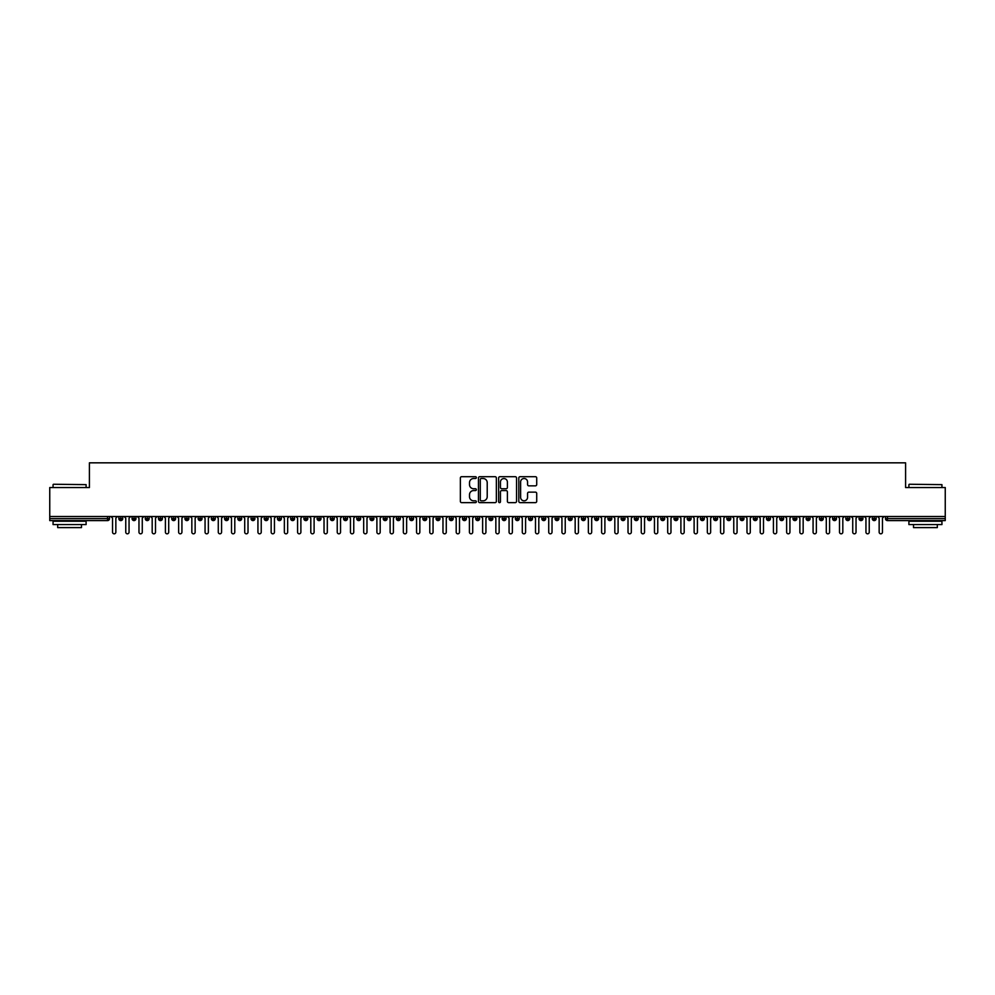 <?xml version="1.0" encoding="UTF-8"?>
<svg xmlns="http://www.w3.org/2000/svg" width="995" height="995" viewBox="0 0 995 995"><rect width="100%" height="100%" fill="white"/><g stroke="black" fill="none" stroke-linecap="round" stroke-linejoin="round"><path stroke-width="1.49" d="M476.356 477.6A0.908 0.908 0 0 0 475.448 476.692L461.655 476.692A1.293 1.293 0 0 0 460.362 477.998L460.362 501.343A1.293 1.293 0 0 0 461.655 502.637L475.448 502.637A0.908 0.908 0 0 0 476.356 501.729A0.908 0.908 0 0 0 475.448 500.821L473.657 500.821A4.154 4.154 0 0 1 469.503 496.679L469.503 494.726A4.154 4.154 0 0 1 473.657 490.572L475.448 490.572A0.908 0.908 0 0 0 476.356 489.664A0.908 0.908 0 0 0 475.448 488.756L473.657 488.756A4.154 4.154 0 0 1 469.503 484.615L469.503 482.662A4.154 4.154 0 0 1 473.657 478.508L475.448 478.508A0.908 0.908 0 0 0 476.356 477.6M535.422 485.846A1.293 1.293 0 0 0 536.715 484.54L536.715 477.998A1.293 1.293 0 0 0 535.422 476.692L520.111 476.692A1.293 1.293 0 0 0 518.805 477.998L518.805 501.343A1.293 1.293 0 0 0 520.111 502.637L535.422 502.637A1.293 1.293 0 0 0 536.715 501.343L536.715 493.433A1.293 1.293 0 0 0 535.422 492.139L528.867 492.139A1.293 1.293 0 0 0 527.561 493.433L527.561 497.351A3.47 3.47 0 0 1 524.091 500.821A3.47 3.47 0 0 1 520.621 497.351L520.621 481.978A3.47 3.47 0 0 1 524.091 478.508A3.47 3.47 0 0 1 527.561 481.978L527.561 484.54A1.293 1.293 0 0 0 528.867 485.846L535.422 485.846M49.75 516.504L945.25 516.504L945.25 487.55L905.599 487.55L905.599 462.837L89.401 462.837L89.401 487.55L49.75 487.55L49.75 518.619L107.547 518.619L107.547 516.504M496.368 477.998A1.293 1.293 0 0 0 495.062 476.692L479.764 476.692A1.293 1.293 0 0 0 478.458 477.998L478.458 501.343A1.293 1.293 0 0 0 479.764 502.637L495.062 502.637A1.293 1.293 0 0 0 496.368 501.343L496.368 477.998M499.938 476.692L515.236 476.692A1.293 1.293 0 0 1 516.542 477.998L516.542 501.343A1.293 1.293 0 0 1 515.236 502.637L508.694 502.637A1.293 1.293 0 0 1 507.388 501.343L507.388 491.878A1.293 1.293 0 0 0 506.094 490.572L501.754 490.572A1.293 1.293 0 0 0 500.448 491.878L500.448 501.729A0.908 0.908 0 0 1 499.54 502.637A0.908 0.908 0 0 1 498.632 501.729L498.632 477.998A1.293 1.293 0 0 1 499.938 476.692M109.525 518.619L107.547 518.619L107.547 520.596A1.978 1.978 0 0 0 109.525 518.619L109.525 516.504L109.525 518.619A1.978 1.978 0 0 1 107.547 520.596L49.75 520.596L49.75 518.619M945.25 516.504L945.25 520.596L887.453 520.596A1.978 1.978 0 0 1 885.475 518.619L885.475 516.504L885.475 518.619A1.978 1.978 0 0 0 887.453 520.596L887.453 518.619L945.25 518.619M120.83 516.504L120.83 520.596A1.978 1.978 0 0 1 118.84 518.619L118.84 516.504M122.746 516.504L122.746 518.619A1.978 1.978 0 0 1 120.83 520.596A1.978 1.978 0 0 0 122.746 518.619L118.84 518.619A1.978 1.978 0 0 0 120.83 520.596M134.051 516.504L134.051 520.596A1.978 1.978 0 0 1 132.061 518.619L132.061 516.504L132.061 518.619A1.978 1.978 0 0 0 134.051 520.596A1.978 1.978 0 0 0 135.967 518.619L135.967 516.504M147.26 516.504L147.26 520.596A1.978 1.978 0 0 1 145.282 518.619L145.282 516.504L145.282 518.619A1.978 1.978 0 0 0 147.26 520.596A1.978 1.978 0 0 0 149.175 518.619L149.175 516.504M160.481 516.504L160.481 520.596A1.978 1.978 0 0 1 158.503 518.619L158.503 516.504L158.503 518.619A1.978 1.978 0 0 0 160.481 520.596A1.978 1.978 0 0 0 162.396 518.619L162.396 516.504M173.702 516.504L173.702 520.596A1.978 1.978 0 0 1 171.712 518.619L171.712 516.504L171.712 518.619A1.978 1.978 0 0 0 173.702 520.596A1.978 1.978 0 0 0 175.617 518.619L175.617 516.504M186.911 516.504L186.911 520.596A1.978 1.978 0 0 1 184.933 518.619L184.933 516.504L184.933 518.619A1.978 1.978 0 0 0 186.911 520.596A1.978 1.978 0 0 0 188.839 518.619L188.839 516.504M200.132 516.504L200.132 520.596A1.978 1.978 0 0 1 198.154 518.619L198.154 516.504L198.154 518.619A1.978 1.978 0 0 0 200.132 520.596A1.978 1.978 0 0 0 202.047 518.619L202.047 516.504M213.353 516.504L213.353 520.596A1.978 1.978 0 0 1 211.375 518.619L211.375 516.504L211.375 518.619A1.978 1.978 0 0 0 213.353 520.596A1.978 1.978 0 0 0 215.268 518.619L215.268 516.504M226.574 516.504L226.574 520.596A1.978 1.978 0 0 1 224.584 518.619L224.584 516.504L224.584 518.619A1.978 1.978 0 0 0 226.574 520.596A1.978 1.978 0 0 0 228.489 518.619L228.489 516.504M239.783 516.504L239.783 520.596A1.978 1.978 0 0 1 237.805 518.619L237.805 516.504L237.805 518.619A1.978 1.978 0 0 0 239.783 520.596A1.978 1.978 0 0 0 241.71 518.619L241.71 516.504M253.004 516.504L253.004 520.596A1.978 1.978 0 0 1 251.026 518.619L251.026 516.504L251.026 518.619A1.978 1.978 0 0 0 253.004 520.596A1.978 1.978 0 0 0 254.919 518.619L254.919 516.504M266.225 516.504L266.225 520.596A1.978 1.978 0 0 1 264.235 518.619L264.235 516.504L264.235 518.619A1.978 1.978 0 0 0 266.225 520.596A1.978 1.978 0 0 0 268.14 518.619L268.14 516.504M279.446 516.504L279.446 520.596A1.978 1.978 0 0 1 277.456 518.619A1.978 1.978 0 0 0 279.446 520.596A1.978 1.978 0 0 1 277.456 518.619L277.456 516.504M281.361 516.504L281.361 518.619A1.978 1.978 0 0 1 279.446 520.596A1.978 1.978 0 0 0 281.361 518.619L277.456 518.619M292.654 520.596A1.978 1.978 0 0 1 290.677 518.619L290.677 516.504L290.677 518.619A1.978 1.978 0 0 0 292.654 520.596A1.978 1.978 0 0 0 294.57 518.619L294.57 516.504L294.57 518.619A1.978 1.978 0 0 1 292.654 520.596L292.654 518.619L294.57 518.619M305.875 516.504L305.875 520.596A1.978 1.978 0 0 1 303.898 518.619L303.898 516.504L303.898 518.619A1.978 1.978 0 0 0 305.875 520.596A1.978 1.978 0 0 0 307.791 518.619L307.791 516.504M319.096 516.504L319.096 520.596A1.978 1.978 0 0 1 317.106 518.619L317.106 516.504L317.106 518.619A1.978 1.978 0 0 0 319.096 520.596A1.978 1.978 0 0 0 321.012 518.619L321.012 516.504M332.318 516.504L332.318 518.619L330.328 518.619L330.328 516.504L330.328 518.619A1.978 1.978 0 0 0 332.318 520.596A1.978 1.978 0 0 0 334.233 518.619L334.233 516.504L334.233 518.619A1.978 1.978 0 0 1 332.318 520.596A1.978 1.978 0 0 1 330.328 518.619A1.978 1.978 0 0 0 332.318 520.596L332.318 518.619L334.233 518.619M345.526 516.504L345.526 520.596A1.978 1.978 0 0 1 343.549 518.619L343.549 516.504L343.549 518.619A1.978 1.978 0 0 0 345.526 520.596A1.978 1.978 0 0 0 347.442 518.619L347.442 516.504M358.747 516.504L358.747 520.596A1.978 1.978 0 0 1 356.77 518.619L356.77 516.504L356.77 518.619A1.978 1.978 0 0 0 358.747 520.596A1.978 1.978 0 0 0 360.663 518.619L360.663 516.504M371.968 516.504L371.968 520.596A1.978 1.978 0 0 1 369.978 518.619L369.978 516.504L369.978 518.619A1.978 1.978 0 0 0 371.968 520.596A1.978 1.978 0 0 0 373.884 518.619L373.884 516.504M385.177 516.504L385.177 520.596A1.978 1.978 0 0 1 383.199 518.619L383.199 516.504M387.105 516.504L387.105 518.619A1.978 1.978 0 0 1 385.177 520.596A1.978 1.978 0 0 0 387.105 518.619L383.199 518.619A1.978 1.978 0 0 0 385.177 520.596M398.398 516.504L398.398 520.596A1.978 1.978 0 0 1 396.42 518.619L396.42 516.504L396.42 518.619A1.978 1.978 0 0 0 398.398 520.596A1.978 1.978 0 0 0 400.313 518.619L400.313 516.504M411.619 516.504L411.619 520.596A1.978 1.978 0 0 1 409.629 518.619L409.629 516.504M413.534 516.504L413.534 518.619A1.978 1.978 0 0 1 411.619 520.596A1.978 1.978 0 0 0 413.534 518.619L409.629 518.619A1.978 1.978 0 0 0 411.619 520.596M424.84 516.504L424.84 520.596A1.978 1.978 0 0 1 422.85 518.619L422.85 516.504M426.755 516.504L426.755 518.619A1.978 1.978 0 0 1 424.84 520.596A1.978 1.978 0 0 0 426.755 518.619L422.85 518.619A1.978 1.978 0 0 0 424.84 520.596M438.049 516.504L438.049 520.596A1.978 1.978 0 0 1 436.071 518.619A1.978 1.978 0 0 0 438.049 520.596A1.978 1.978 0 0 1 436.071 518.619L436.071 516.504M439.964 516.504L439.964 518.619L439.964 516.504M451.27 516.504L451.27 520.596A1.978 1.978 0 0 1 449.292 518.619L449.292 516.504M453.185 516.504L453.185 518.619A1.978 1.978 0 0 1 451.27 520.596A1.978 1.978 0 0 0 453.185 518.619L449.292 518.619A1.978 1.978 0 0 0 451.27 520.596M464.491 516.504L464.491 520.596A1.978 1.978 0 0 1 462.501 518.619L462.501 516.504M466.406 516.504L466.406 518.619A1.978 1.978 0 0 1 464.491 520.596A1.978 1.978 0 0 0 466.406 518.619L462.501 518.619A1.978 1.978 0 0 0 464.491 520.596M477.712 516.504L477.712 520.596A1.978 1.978 0 0 1 475.722 518.619L475.722 516.504M479.627 516.504L479.627 518.619A1.978 1.978 0 0 1 477.712 520.596A1.978 1.978 0 0 0 479.627 518.619L475.722 518.619A1.978 1.978 0 0 0 477.712 520.596M490.921 516.504L490.921 520.596A1.978 1.978 0 0 1 488.943 518.619L488.943 516.504M492.836 516.504L492.836 518.619A1.978 1.978 0 0 1 490.921 520.596A1.978 1.978 0 0 0 492.836 518.619L488.943 518.619A1.978 1.978 0 0 0 490.921 520.596M504.142 516.504L504.142 520.596A1.978 1.978 0 0 1 502.164 518.619L502.164 516.504M506.057 516.504L506.057 518.619L506.057 516.504M517.363 516.504L517.363 520.596A1.978 1.978 0 0 1 515.373 518.619L515.373 516.504M519.278 516.504L519.278 518.619A1.978 1.978 0 0 1 517.363 520.596A1.978 1.978 0 0 0 519.278 518.619L515.373 518.619A1.978 1.978 0 0 0 517.363 520.596M530.571 516.504L530.571 520.596A1.978 1.978 0 0 1 528.594 518.619L528.594 516.504L528.594 518.619A1.978 1.978 0 0 0 530.571 520.596A1.978 1.978 0 0 0 532.499 518.619L532.499 516.504M543.792 516.504L543.792 520.596A1.978 1.978 0 0 1 541.815 518.619L541.815 516.504M545.708 516.504L545.708 518.619L545.708 516.504M557.013 516.504L557.013 520.596A1.978 1.978 0 0 1 555.036 518.619A1.978 1.978 0 0 0 557.013 520.596A1.978 1.978 0 0 1 555.036 518.619L555.036 516.504M558.929 516.504L558.929 518.619L558.929 516.504M570.235 516.504L570.235 520.596A1.978 1.978 0 0 1 568.244 518.619L568.244 516.504L568.244 518.619A1.978 1.978 0 0 0 570.235 520.596A1.978 1.978 0 0 0 572.15 518.619L572.15 516.504M583.443 516.504L583.443 520.596A1.978 1.978 0 0 1 581.466 518.619A1.978 1.978 0 0 0 583.443 520.596A1.978 1.978 0 0 1 581.466 518.619L581.466 516.504M585.371 516.504L585.371 518.619A1.978 1.978 0 0 1 583.443 520.596A1.978 1.978 0 0 0 585.371 518.619L581.466 518.619M596.664 516.504L596.664 520.596A1.978 1.978 0 0 1 594.687 518.619L594.687 516.504L594.687 518.619A1.978 1.978 0 0 0 596.664 520.596A1.978 1.978 0 0 0 598.58 518.619L598.58 516.504M609.885 516.504L609.885 520.596A1.978 1.978 0 0 1 607.895 518.619L607.895 516.504M611.801 516.504L611.801 518.619L611.801 516.504M623.106 516.504L623.106 520.596A1.978 1.978 0 0 1 621.116 518.619A1.978 1.978 0 0 0 623.106 520.596A1.978 1.978 0 0 1 621.116 518.619L621.116 516.504M625.022 516.504L625.022 518.619L625.022 516.504M636.315 516.504L636.315 520.596A1.978 1.978 0 0 1 634.337 518.619L634.337 516.504M638.23 516.504L638.23 518.619L638.23 516.504M649.536 516.504L649.536 520.596A1.978 1.978 0 0 1 647.558 518.619L647.558 516.504M651.451 516.504L651.451 518.619A1.978 1.978 0 0 1 649.536 520.596A1.978 1.978 0 0 0 651.451 518.619L647.558 518.619A1.978 1.978 0 0 0 649.536 520.596M662.757 516.504L662.757 520.596A1.978 1.978 0 0 1 660.767 518.619A1.978 1.978 0 0 0 662.757 520.596A1.978 1.978 0 0 1 660.767 518.619L660.767 516.504M664.672 516.504L664.672 518.619A1.978 1.978 0 0 1 662.757 520.596A1.978 1.978 0 0 0 664.672 518.619L660.767 518.619M675.978 516.504L675.978 520.596A1.978 1.978 0 0 1 673.988 518.619A1.978 1.978 0 0 0 675.978 520.596A1.978 1.978 0 0 1 673.988 518.619L673.988 516.504M677.893 516.504L677.893 518.619L677.893 516.504M689.187 516.504L689.187 520.596A1.978 1.978 0 0 1 687.209 518.619L687.209 516.504L687.209 518.619A1.978 1.978 0 0 0 689.187 520.596A1.978 1.978 0 0 0 691.102 518.619L691.102 516.504M702.408 516.504L702.408 520.596A1.978 1.978 0 0 1 700.43 518.619A1.978 1.978 0 0 0 702.408 520.596A1.978 1.978 0 0 1 700.43 518.619L700.43 516.504M704.323 516.504L704.323 518.619A1.978 1.978 0 0 1 702.408 520.596A1.978 1.978 0 0 0 704.323 518.619L700.43 518.619M715.629 516.504L715.629 520.596A1.978 1.978 0 0 1 713.639 518.619A1.978 1.978 0 0 0 715.629 520.596A1.978 1.978 0 0 1 713.639 518.619L713.639 516.504M717.544 516.504L717.544 518.619L717.544 516.504M728.837 516.504L728.837 520.596A1.978 1.978 0 0 1 726.86 518.619L726.86 516.504M730.765 516.504L730.765 518.619L730.765 516.504M742.059 516.504L742.059 520.596A1.978 1.978 0 0 1 740.081 518.619A1.978 1.978 0 0 0 742.059 520.596A1.978 1.978 0 0 1 740.081 518.619L740.081 516.504M743.974 516.504L743.974 518.619L743.974 516.504M755.28 516.504L755.28 520.596A1.978 1.978 0 0 1 753.29 518.619A1.978 1.978 0 0 0 755.28 520.596A1.978 1.978 0 0 1 753.29 518.619L753.29 516.504M757.195 516.504L757.195 518.619L757.195 516.504M768.501 516.504L768.501 520.596A1.978 1.978 0 0 1 766.511 518.619A1.978 1.978 0 0 0 768.501 520.596A1.978 1.978 0 0 1 766.511 518.619L766.511 516.504M770.416 516.504L770.416 518.619A1.978 1.978 0 0 1 768.501 520.596A1.978 1.978 0 0 0 770.416 518.619L766.511 518.619M781.709 516.504L781.709 520.596A1.978 1.978 0 0 1 779.732 518.619L779.732 516.504M783.625 516.504L783.625 518.619L783.625 516.504M794.93 516.504L794.93 520.596A1.978 1.978 0 0 1 792.953 518.619A1.978 1.978 0 0 0 794.93 520.596A1.978 1.978 0 0 1 792.953 518.619L792.953 516.504M796.846 516.504L796.846 518.619L796.846 516.504M808.151 516.504L808.151 520.596A1.978 1.978 0 0 1 806.161 518.619A1.978 1.978 0 0 0 808.151 520.596A1.978 1.978 0 0 1 806.161 518.619L806.161 516.504M810.067 516.504L810.067 518.619L810.067 516.504M821.372 516.504L821.372 520.596A1.978 1.978 0 0 1 819.382 518.619A1.978 1.978 0 0 0 821.372 520.596A1.978 1.978 0 0 1 819.382 518.619L819.382 516.504M823.288 516.504L823.288 518.619L823.288 516.504M834.581 516.504L834.581 520.596A1.978 1.978 0 0 1 832.604 518.619A1.978 1.978 0 0 0 834.581 520.596A1.978 1.978 0 0 1 832.604 518.619L832.604 516.504M836.496 516.504L836.496 518.619L836.496 516.504M847.802 516.504L847.802 520.596A1.978 1.978 0 0 1 845.825 518.619L845.825 516.504M849.718 516.504L849.718 518.619L849.718 516.504M861.023 516.504L861.023 520.596A1.978 1.978 0 0 1 859.033 518.619A1.978 1.978 0 0 0 861.023 520.596A1.978 1.978 0 0 1 859.033 518.619L859.033 516.504M862.939 516.504L862.939 518.619A1.978 1.978 0 0 1 861.023 520.596A1.978 1.978 0 0 0 862.939 518.619L859.033 518.619M874.232 516.504L874.232 520.596A1.978 1.978 0 0 1 872.254 518.619L872.254 516.504M876.16 516.504L876.16 518.619L876.16 516.504M292.654 516.504L292.654 518.619L290.677 518.619M438.049 520.596A1.978 1.978 0 0 0 439.964 518.619A1.978 1.978 0 0 1 438.049 520.596M504.142 520.596A1.978 1.978 0 0 0 506.057 518.619A1.978 1.978 0 0 1 504.142 520.596A1.978 1.978 0 0 1 502.164 518.619L506.057 518.619M543.792 520.596A1.978 1.978 0 0 0 545.708 518.619A1.978 1.978 0 0 1 543.792 520.596A1.978 1.978 0 0 1 541.815 518.619L545.708 518.619M557.013 520.596A1.978 1.978 0 0 0 558.929 518.619A1.978 1.978 0 0 1 557.013 520.596M609.885 520.596A1.978 1.978 0 0 0 611.801 518.619A1.978 1.978 0 0 1 609.885 520.596A1.978 1.978 0 0 1 607.895 518.619L611.801 518.619M623.106 520.596A1.978 1.978 0 0 0 625.022 518.619A1.978 1.978 0 0 1 623.106 520.596M636.315 520.596A1.978 1.978 0 0 0 638.23 518.619A1.978 1.978 0 0 1 636.315 520.596A1.978 1.978 0 0 1 634.337 518.619L638.23 518.619M675.978 520.596A1.978 1.978 0 0 0 677.893 518.619A1.978 1.978 0 0 1 675.978 520.596M715.629 520.596A1.978 1.978 0 0 0 717.544 518.619A1.978 1.978 0 0 1 715.629 520.596M728.837 520.596A1.978 1.978 0 0 0 730.765 518.619A1.978 1.978 0 0 1 728.837 520.596A1.978 1.978 0 0 1 726.86 518.619L730.765 518.619M742.059 520.596A1.978 1.978 0 0 0 743.974 518.619A1.978 1.978 0 0 1 742.059 520.596M755.28 520.596A1.978 1.978 0 0 0 757.195 518.619A1.978 1.978 0 0 1 755.28 520.596M781.709 520.596A1.978 1.978 0 0 0 783.625 518.619A1.978 1.978 0 0 1 781.709 520.596A1.978 1.978 0 0 1 779.732 518.619L783.625 518.619M794.93 520.596A1.978 1.978 0 0 0 796.846 518.619A1.978 1.978 0 0 1 794.93 520.596M808.151 520.596A1.978 1.978 0 0 0 810.067 518.619A1.978 1.978 0 0 1 808.151 520.596M821.372 520.596A1.978 1.978 0 0 0 823.288 518.619A1.978 1.978 0 0 1 821.372 520.596M834.581 520.596A1.978 1.978 0 0 0 836.496 518.619A1.978 1.978 0 0 1 834.581 520.596M847.802 520.596A1.978 1.978 0 0 0 849.718 518.619A1.978 1.978 0 0 1 847.802 520.596A1.978 1.978 0 0 1 845.825 518.619L849.718 518.619M874.232 520.596A1.978 1.978 0 0 0 876.16 518.619A1.978 1.978 0 0 1 874.232 520.596A1.978 1.978 0 0 1 872.254 518.619L876.16 518.619M481.182 478.508A0.908 0.908 0 0 0 480.274 479.416L480.274 499.913A0.908 0.908 0 0 0 481.182 500.821L483.072 500.821A4.154 4.154 0 0 0 487.214 496.679L487.214 482.662A4.154 4.154 0 0 0 483.072 478.508L481.182 478.508M507.388 482.04A3.47 3.47 0 0 0 503.918 478.57A3.47 3.47 0 0 0 500.448 482.04L500.448 487.463A1.293 1.293 0 0 0 501.754 488.756L506.094 488.756A1.293 1.293 0 0 0 507.388 487.463L507.388 482.04M112.534 532.163L112.534 518.159L112.534 532.163A1.654 1.654 -145.5 0 0 114.189 533.817A1.654 1.654 -145.5 0 0 115.843 532.163L115.843 518.159L115.843 532.163M117.485 516.504L115.843 518.159M112.534 518.159L110.88 516.504M125.756 532.163L125.756 518.159L125.756 532.163A1.654 1.654 -145.5 0 0 127.41 533.817A1.654 1.654 -145.5 0 0 129.052 532.163L129.052 518.159L129.052 532.163M138.964 532.163L138.964 518.159L138.964 532.163A1.654 1.654 -145.5 0 0 140.618 533.817A1.654 1.654 -145.5 0 0 142.273 532.163L142.273 518.159L142.273 532.163M152.185 532.163L152.185 518.159L152.185 532.163A1.654 1.654 -145.5 0 0 153.839 533.817A1.654 1.654 -145.5 0 0 155.494 532.163L155.494 518.159L155.494 532.163M165.406 532.163L165.406 518.159L165.406 532.163A1.654 1.654 -145.5 0 0 167.06 533.817A1.654 1.654 -145.5 0 0 168.715 532.163L168.715 518.159L168.715 532.163M130.706 516.504L129.052 518.159M125.756 518.159L124.101 516.504M143.927 516.504L142.273 518.159M138.964 518.159L137.322 516.504M157.148 516.504L155.494 518.159M152.185 518.159L150.531 516.504M170.356 516.504L168.715 518.159M165.406 518.159L163.752 516.504M53.456 484.254L86.105 484.64L53.456 484.254M69.575 524.564L53.058 524.564L53.058 521.256L86.105 521.256L86.105 524.564L69.575 524.564M81.478 524.564L81.478 527.599L57.685 527.599L57.685 524.564M909.293 484.254L941.942 484.64L909.293 484.254M925.425 524.564L908.895 524.564L908.895 521.256L941.942 521.256L941.942 524.564L925.425 524.564M937.315 524.564L937.315 527.599L913.522 527.599L913.522 524.564M178.627 532.163L178.627 518.159L178.627 532.163A1.654 1.654 -145.5 0 0 180.269 533.817A1.654 1.654 -145.5 0 0 181.923 532.163L181.923 518.159L181.923 532.163M183.577 516.504L181.923 518.159M178.627 518.159L176.973 516.504M191.836 532.163L191.836 518.159L191.836 532.163A1.654 1.654 -145.5 0 0 193.49 533.817A1.654 1.654 -145.5 0 0 195.144 532.163L195.144 518.159L195.144 532.163M205.057 532.163L205.057 518.159L205.057 532.163A1.654 1.654 -145.5 0 0 206.711 533.817A1.654 1.654 -145.5 0 0 208.365 532.163L208.365 518.159L208.365 532.163M218.278 532.163L218.278 518.159L218.278 532.163A1.654 1.654 -145.5 0 0 219.932 533.817A1.654 1.654 -145.5 0 0 221.574 532.163L221.574 518.159L221.574 532.163M231.499 532.163L231.499 518.159L231.499 532.163A1.654 1.654 -145.5 0 0 233.141 533.817A1.654 1.654 -145.5 0 0 234.795 532.163L234.795 518.159L234.795 532.163M196.799 516.504L195.144 518.159M191.836 518.159L190.194 516.504M210.02 516.504L208.365 518.159M205.057 518.159L203.403 516.504M223.228 516.504L221.574 518.159M218.278 518.159L216.624 516.504M236.449 516.504L234.795 518.159M231.499 518.159L229.845 516.504M244.708 532.163L244.708 518.159L244.708 532.163A1.654 1.654 -145.5 0 0 246.362 533.817A1.654 1.654 -145.5 0 0 248.016 532.163L248.016 518.159L248.016 532.163M257.929 532.163L257.929 518.159L257.929 532.163A1.654 1.654 -145.5 0 0 259.583 533.817A1.654 1.654 -145.5 0 0 261.237 532.163L261.237 518.159L261.237 532.163M271.15 532.163L271.15 518.159L271.15 532.163A1.654 1.654 -145.5 0 0 272.804 533.817A1.654 1.654 -145.5 0 0 274.446 532.163L274.446 518.159L274.446 532.163M284.359 532.163L284.359 518.159L284.359 532.163A1.654 1.654 -145.5 0 0 286.013 533.817A1.654 1.654 -145.5 0 0 287.667 532.163L287.667 518.159L287.667 532.163M297.58 532.163L297.58 518.159L297.58 532.163A1.654 1.654 -145.5 0 0 299.234 533.817A1.654 1.654 -145.5 0 0 300.888 532.163L300.888 518.159L300.888 532.163M249.67 516.504L248.016 518.159M244.708 518.159L243.054 516.504M262.891 516.504L261.237 518.159M257.929 518.159L256.275 516.504M276.1 516.504L274.446 518.159M271.15 518.159L269.496 516.504M289.321 516.504L287.667 518.159M284.359 518.159L282.717 516.504M302.542 516.504L300.888 518.159M297.58 518.159L295.925 516.504M310.801 532.163L310.801 518.159L310.801 532.163A1.654 1.654 -145.5 0 0 312.455 533.817A1.654 1.654 -145.5 0 0 314.109 532.163L314.109 518.159L314.109 532.163M315.751 516.504L314.109 518.159M310.801 518.159L309.147 516.504M324.022 532.163L324.022 518.159L324.022 532.163A1.654 1.654 -145.5 0 0 325.676 533.817A1.654 1.654 -145.5 0 0 327.318 532.163L327.318 518.159L327.318 532.163M328.972 516.504L327.318 518.159M324.022 518.159L322.368 516.504M337.23 532.163L337.23 518.159L337.23 532.163A1.654 1.654 -145.5 0 0 338.885 533.817A1.654 1.654 -145.5 0 0 340.539 532.163L340.539 518.159L340.539 532.163M342.193 516.504L340.539 518.159M337.23 518.159L335.589 516.504M350.451 532.163L350.451 518.159L350.451 532.163A1.654 1.654 -145.5 0 0 352.106 533.817A1.654 1.654 -145.5 0 0 353.76 532.163L353.76 518.159L353.76 532.163M355.414 516.504L353.76 518.159M350.451 518.159L348.797 516.504M363.672 532.163L363.672 518.159L363.672 532.163A1.654 1.654 -145.5 0 0 365.327 533.817A1.654 1.654 -145.5 0 0 366.981 532.163L366.981 518.159L366.981 532.163M368.623 516.504L366.981 518.159M363.672 518.159L362.018 516.504M376.894 532.163L376.894 518.159L376.894 532.163A1.654 1.654 -145.5 0 0 378.535 533.817A1.654 1.654 -145.5 0 0 380.19 532.163L380.19 518.159L380.19 532.163M381.844 516.504L380.19 518.159M376.894 518.159L375.239 516.504M390.102 532.163L390.102 518.159L390.102 532.163A1.654 1.654 -145.5 0 0 391.756 533.817A1.654 1.654 -145.5 0 0 393.411 532.163L393.411 518.159L393.411 532.163M395.065 516.504L393.411 518.159M390.102 518.159L388.448 516.504M403.323 532.163L403.323 518.159L403.323 532.163A1.654 1.654 -145.5 0 0 404.977 533.817A1.654 1.654 -145.5 0 0 406.632 532.163L406.632 518.159L406.632 532.163M408.286 516.504L406.632 518.159M403.323 518.159L401.669 516.504M416.544 532.163L416.544 518.159L416.544 532.163A1.654 1.654 -145.5 0 0 418.198 533.817A1.654 1.654 -145.5 0 0 419.84 532.163L419.84 518.159L419.84 532.163M421.494 516.504L419.84 518.159M416.544 518.159L414.89 516.504M429.765 532.163L429.765 518.159L429.765 532.163A1.654 1.654 -145.5 0 0 431.407 533.817A1.654 1.654 -145.5 0 0 433.061 532.163L433.061 518.159L433.061 532.163M434.715 516.504L433.061 518.159M429.765 518.159L428.111 516.504M442.974 532.163L442.974 518.159L442.974 532.163A1.654 1.654 -145.5 0 0 444.628 533.817A1.654 1.654 -145.5 0 0 446.282 532.163L446.282 518.159L446.282 532.163M447.937 516.504L446.282 518.159M442.974 518.159L441.32 516.504M456.195 532.163L456.195 518.159L456.195 532.163A1.654 1.654 -145.5 0 0 457.849 533.817A1.654 1.654 -145.5 0 0 459.503 532.163L459.503 518.159L459.503 532.163M461.145 516.504L459.503 518.159M456.195 518.159L454.541 516.504M469.416 532.163L469.416 518.159L469.416 532.163A1.654 1.654 -145.5 0 0 471.07 533.817A1.654 1.654 -145.5 0 0 472.712 532.163L472.712 518.159L472.712 532.163M474.366 516.504L472.712 518.159M469.416 518.159L467.762 516.504M482.625 532.163L482.625 518.159L482.625 532.163A1.654 1.654 -145.5 0 0 484.279 533.817A1.654 1.654 -145.5 0 0 485.933 532.163L485.933 518.159L485.933 532.163M487.587 516.504L485.933 518.159M482.625 518.159L480.983 516.504M495.846 532.163L495.846 518.159L495.846 532.163A1.654 1.654 -145.5 0 0 497.5 533.817A1.654 1.654 -145.5 0 0 499.154 532.163L499.154 518.159L499.154 532.163M500.808 516.504L499.154 518.159M495.846 518.159L494.192 516.504M509.067 532.163L509.067 518.159L509.067 532.163A1.654 1.654 -145.5 0 0 510.721 533.817A1.654 1.654 -145.5 0 0 512.375 532.163L512.375 518.159L512.375 532.163M514.017 516.504L512.375 518.159M509.067 518.159L507.413 516.504M522.288 532.163L522.288 518.159L522.288 532.163A1.654 1.654 -145.5 0 0 523.93 533.817A1.654 1.654 -145.5 0 0 525.584 532.163L525.584 518.159L525.584 532.163M527.238 516.504L525.584 518.159M522.288 518.159L520.634 516.504M535.497 532.163L535.497 518.159L535.497 532.163A1.654 1.654 -145.5 0 0 537.151 533.817A1.654 1.654 -145.5 0 0 538.805 532.163L538.805 518.159L538.805 532.163M540.459 516.504L538.805 518.159M535.497 518.159L533.855 516.504M548.718 532.163L548.718 518.159L548.718 532.163A1.654 1.654 -145.5 0 0 550.372 533.817A1.654 1.654 -145.5 0 0 552.026 532.163L552.026 518.159L552.026 532.163M553.68 516.504L552.026 518.159M548.718 518.159L547.063 516.504M561.939 532.163L561.939 518.159L561.939 532.163A1.654 1.654 -145.5 0 0 563.593 533.817A1.654 1.654 -145.5 0 0 565.235 532.163L565.235 518.159L565.235 532.163M566.889 516.504L565.235 518.159M561.939 518.159L560.284 516.504M575.16 532.163L575.16 518.159L575.16 532.163A1.654 1.654 -145.5 0 0 576.801 533.817A1.654 1.654 -145.5 0 0 578.456 532.163L578.456 518.159L578.456 532.163M580.11 516.504L578.456 518.159M575.16 518.159L573.506 516.504M588.368 532.163L588.368 518.159L588.368 532.163A1.654 1.654 -145.5 0 0 590.023 533.817A1.654 1.654 -145.5 0 0 591.677 532.163L591.677 518.159L591.677 532.163M593.331 516.504L591.677 518.159M588.368 518.159L586.714 516.504M601.589 532.163L601.589 518.159L601.589 532.163A1.654 1.654 -145.5 0 0 603.244 533.817A1.654 1.654 -145.5 0 0 604.898 532.163L604.898 518.159L604.898 532.163M606.552 516.504L604.898 518.159M601.589 518.159L599.935 516.504M614.81 532.163L614.81 518.159L614.81 532.163A1.654 1.654 -145.5 0 0 616.465 533.817A1.654 1.654 -145.5 0 0 618.106 532.163L618.106 518.159L618.106 532.163M619.761 516.504L618.106 518.159M614.81 518.159L613.156 516.504M628.019 532.163L628.019 518.159L628.019 532.163A1.654 1.654 -145.5 0 0 629.673 533.817A1.654 1.654 -145.5 0 0 631.327 532.163L631.327 518.159L631.327 532.163M632.982 516.504L631.327 518.159M628.019 518.159L626.377 516.504M641.24 532.163L641.24 518.159L641.24 532.163A1.654 1.654 -145.5 0 0 642.894 533.817A1.654 1.654 -145.5 0 0 644.549 532.163L644.549 518.159L644.549 532.163M646.203 516.504L644.549 518.159M641.24 518.159L639.586 516.504M654.461 532.163L654.461 518.159L654.461 532.163A1.654 1.654 -145.5 0 0 656.115 533.817A1.654 1.654 -145.5 0 0 657.77 532.163L657.77 518.159L657.77 532.163M659.411 516.504L657.77 518.159M654.461 518.159L652.807 516.504M667.682 532.163L667.682 518.159L667.682 532.163A1.654 1.654 -145.5 0 0 669.324 533.817A1.654 1.654 -145.5 0 0 670.978 532.163L670.978 518.159L670.978 532.163M672.632 516.504L670.978 518.159M667.682 518.159L666.028 516.504M680.891 532.163L680.891 518.159L680.891 532.163A1.654 1.654 -145.5 0 0 682.545 533.817A1.654 1.654 -145.5 0 0 684.199 532.163L684.199 518.159L684.199 532.163M685.854 516.504L684.199 518.159M680.891 518.159L679.249 516.504M694.112 532.163L694.112 518.159L694.112 532.163A1.654 1.654 -145.5 0 0 695.766 533.817A1.654 1.654 -145.5 0 0 697.42 532.163L697.42 518.159L697.42 532.163M699.075 516.504L697.42 518.159M694.112 518.159L692.458 516.504M707.333 532.163L707.333 518.159L707.333 532.163A1.654 1.654 -145.5 0 0 708.987 533.817A1.654 1.654 -145.5 0 0 710.641 532.163L710.641 518.159L710.641 532.163M712.283 516.504L710.641 518.159M707.333 518.159L705.679 516.504M720.554 532.163L720.554 518.159L720.554 532.163A1.654 1.654 -145.5 0 0 722.196 533.817A1.654 1.654 -145.5 0 0 723.85 532.163L723.85 518.159L723.85 532.163M725.504 516.504L723.85 518.159M720.554 518.159L718.9 516.504M733.763 532.163L733.763 518.159L733.763 532.163A1.654 1.654 -145.5 0 0 735.417 533.817A1.654 1.654 -145.5 0 0 737.071 532.163L737.071 518.159L737.071 532.163M738.725 516.504L737.071 518.159M733.763 518.159L732.109 516.504M746.984 532.163L746.984 518.159L746.984 532.163A1.654 1.654 -145.5 0 0 748.638 533.817A1.654 1.654 -145.5 0 0 750.292 532.163L750.292 518.159L750.292 532.163M751.946 516.504L750.292 518.159M746.984 518.159L745.33 516.504M760.205 532.163L760.205 518.159L760.205 532.163A1.654 1.654 -145.5 0 0 761.859 533.817A1.654 1.654 -145.5 0 0 763.501 532.163L763.501 518.159L763.501 532.163M765.155 516.504L763.501 518.159M760.205 518.159L758.551 516.504M773.426 532.163L773.426 518.159L773.426 532.163A1.654 1.654 -145.5 0 0 775.068 533.817A1.654 1.654 -145.5 0 0 776.722 532.163L776.722 518.159L776.722 532.163M778.376 516.504L776.722 518.159M773.426 518.159L771.772 516.504M786.635 532.163L786.635 518.159L786.635 532.163A1.654 1.654 -145.5 0 0 788.289 533.817A1.654 1.654 -145.5 0 0 789.943 532.163L789.943 518.159L789.943 532.163M791.597 516.504L789.943 518.159M786.635 518.159L784.98 516.504M799.856 532.163L799.856 518.159L799.856 532.163A1.654 1.654 -145.5 0 0 801.51 533.817A1.654 1.654 -145.5 0 0 803.164 532.163L803.164 518.159L803.164 532.163M804.806 516.504L803.164 518.159M799.856 518.159L798.201 516.504M813.077 532.163L813.077 518.159L813.077 532.163A1.654 1.654 -145.5 0 0 814.731 533.817A1.654 1.654 -145.5 0 0 816.373 532.163L816.373 518.159L816.373 532.163M818.027 516.504L816.373 518.159M813.077 518.159L811.422 516.504M826.285 532.163L826.285 518.159L826.285 532.163A1.654 1.654 -145.5 0 0 827.939 533.817A1.654 1.654 -145.5 0 0 829.594 532.163L829.594 518.159L829.594 532.163M831.248 516.504L829.594 518.159M826.285 518.159L824.644 516.504M839.506 532.163L839.506 518.159L839.506 532.163A1.654 1.654 -145.5 0 0 841.161 533.817A1.654 1.654 -145.5 0 0 842.815 532.163L842.815 518.159L842.815 532.163M844.469 516.504L842.815 518.159M839.506 518.159L837.852 516.504M852.727 532.163L852.727 518.159L852.727 532.163A1.654 1.654 -145.5 0 0 854.382 533.817A1.654 1.654 -145.5 0 0 856.036 532.163L856.036 518.159L856.036 532.163M857.678 516.504L856.036 518.159M852.727 518.159L851.073 516.504M865.948 532.163L865.948 518.159L865.948 532.163A1.654 1.654 -145.5 0 0 867.59 533.817A1.654 1.654 -145.5 0 0 869.244 532.163L869.244 518.159L869.244 532.163M870.899 516.504L869.244 518.159M865.948 518.159L864.294 516.504M879.157 532.163L879.157 518.159L879.157 532.163A1.654 1.654 -145.5 0 0 880.811 533.817A1.654 1.654 -145.5 0 0 882.465 532.163L882.465 518.159L882.465 532.163M884.12 516.504L882.465 518.159M879.157 518.159L877.515 516.504M887.453 516.504L887.453 518.619L885.475 518.619M132.061 518.619A1.978 1.978 0 0 0 134.051 520.596A1.978 1.978 0 0 0 135.967 518.619L132.061 518.619M145.282 518.619A1.978 1.978 0 0 0 147.26 520.596A1.978 1.978 0 0 0 149.175 518.619L145.282 518.619M158.503 518.619A1.978 1.978 0 0 0 160.481 520.596A1.978 1.978 0 0 0 162.396 518.619L158.503 518.619M171.712 518.619A1.978 1.978 0 0 0 173.702 520.596A1.978 1.978 0 0 0 175.617 518.619L171.712 518.619M184.933 518.619L188.839 518.619A1.978 1.978 0 0 1 186.911 520.596M198.154 518.619A1.978 1.978 0 0 0 200.132 520.596A1.978 1.978 0 0 0 202.047 518.619L198.154 518.619M211.375 518.619L215.268 518.619A1.978 1.978 0 0 1 213.353 520.596M224.584 518.619A1.978 1.978 0 0 0 226.574 520.596A1.978 1.978 0 0 0 228.489 518.619L224.584 518.619M237.805 518.619A1.978 1.978 0 0 0 239.783 520.596A1.978 1.978 0 0 0 241.71 518.619L237.805 518.619M251.026 518.619A1.978 1.978 0 0 0 253.004 520.596A1.978 1.978 0 0 0 254.919 518.619L251.026 518.619M264.235 518.619A1.978 1.978 0 0 0 266.225 520.596A1.978 1.978 0 0 0 268.14 518.619L264.235 518.619M303.898 518.619L307.791 518.619A1.978 1.978 0 0 1 305.875 520.596M317.106 518.619A1.978 1.978 0 0 0 319.096 520.596A1.978 1.978 0 0 0 321.012 518.619L317.106 518.619M343.549 518.619L347.442 518.619A1.978 1.978 0 0 1 345.526 520.596M356.77 518.619A1.978 1.978 0 0 0 358.747 520.596A1.978 1.978 0 0 0 360.663 518.619L356.77 518.619M369.978 518.619L373.884 518.619A1.978 1.978 0 0 1 371.968 520.596M396.42 518.619L400.313 518.619A1.978 1.978 0 0 1 398.398 520.596M436.071 518.619L439.964 518.619M528.594 518.619L532.499 518.619A1.978 1.978 0 0 1 530.571 520.596M555.036 518.619L558.929 518.619M568.244 518.619A1.978 1.978 0 0 0 570.235 520.596A1.978 1.978 0 0 0 572.15 518.619L568.244 518.619M594.687 518.619L598.58 518.619A1.978 1.978 0 0 1 596.664 520.596M621.116 518.619L625.022 518.619M673.988 518.619L677.893 518.619M687.209 518.619A1.978 1.978 0 0 0 689.187 520.596A1.978 1.978 0 0 0 691.102 518.619L687.209 518.619M713.639 518.619L717.544 518.619M740.081 518.619L743.974 518.619M753.29 518.619L757.195 518.619M792.953 518.619L796.846 518.619M806.161 518.619L810.067 518.619M819.382 518.619L823.288 518.619M832.604 518.619L836.496 518.619M53.058 487.55L53.058 484.64M60.583 521.256L60.583 520.596M78.568 521.256L78.568 520.596M86.105 487.55L86.105 484.64M908.895 487.55L908.895 484.64M916.432 521.256L916.432 520.596M934.417 521.256L934.417 520.596M941.942 487.55L941.942 484.64"/></g></svg>
